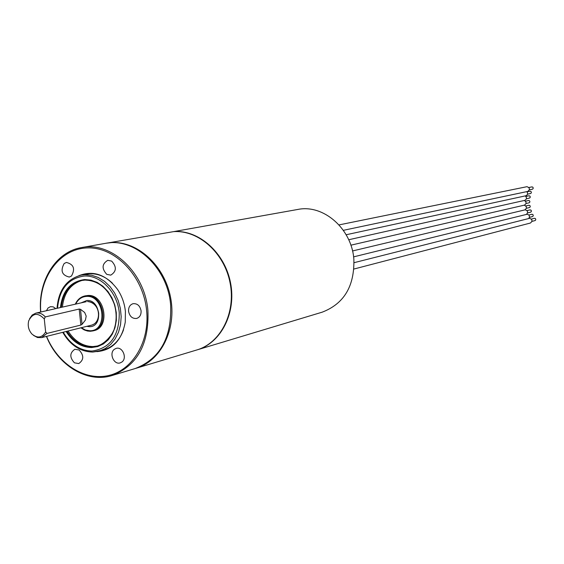 <?xml version="1.0" encoding="UTF-8"?>
<svg xmlns="http://www.w3.org/2000/svg" width="564" height="564" viewBox="0 0 564 564"><rect width="100%" height="100%" fill="white"/><g stroke="black" fill="none" stroke-linecap="round" stroke-linejoin="round"><path stroke-width="0.85" d="M353.861 259.278C354.58 286.145 344.033 303.77 322.227 312.16L197.217 349.842C221.173 342.863 236.499 312.66 230.521 282.754C224.803 252.806 199.057 229.83 174.022 231.557L297.785 209.456C323.489 204.069 351.781 228.787 353.861 259.278M135.663 368.391L196.766 349.976C220.728 342.99 236.062 312.78 230.084 282.86C224.366 252.898 198.606 229.908 173.564 231.635L105.891 243.288M136.171 368.243C161.071 360.995 176.906 329.023 170.532 297.228C164.42 265.376 137.461 240.87 111.425 242.612L106.413 243.19M46.431 336.405C57.909 365.521 87.244 383.457 112.046 375.518L135.163 368.546C160.056 358.845 171.879 337.624 170.624 304.87C167.719 267.66 134.676 237.134 105.369 243.373L81.597 247.568C55.871 251.65 37.767 280.879 40.636 312.04M112.046 375.518C137.278 365.662 149.234 343.998 147.909 310.524C144.885 272.475 111.298 241.23 81.597 247.568M46.572 336.37C57.824 363.914 84.755 381.215 108.782 375.483C132.843 369.977 149.812 341.572 146.626 310.679C143.369 275.916 115.148 246.609 87.159 247.927C59.121 248.759 38.021 278.701 40.777 312.012M96.888 351.64C112.391 350.181 121.852 340.318 125.271 322.051L125.398 311.391C124.531 303.284 121.887 295.938 117.488 289.346C106.208 274.576 93.321 270.029 78.819 275.711M55.765 308.614L53.227 306.865L50.429 306.661L47.982 308.05L46.445 310.729M71.48 276.015C75.421 268.838 73.729 264.319 66.404 262.443L64.155 263.515C60.228 270.741 61.948 275.253 69.301 277.058L71.48 276.015M106.779 274.372L110.755 275.133C116.544 271.495 116.84 266.814 111.637 261.09L107.752 260.328C101.901 263.917 101.576 268.598 106.779 274.372M128.564 311.286C129.642 316.446 132.343 318.829 136.671 318.434C139.766 317.349 141.24 314.825 141.085 310.863C140.02 305.737 137.341 303.347 133.048 303.693C129.903 304.757 128.409 307.288 128.564 311.286M114.393 349.278C108.753 353.156 113.857 365.141 120.202 362.885L121.866 362.039C127.513 358.21 122.48 346.233 116.142 348.397L114.393 349.278M79.122 350.011L74.878 349.257C69.64 352.86 69.492 357.379 74.441 362.821L78.756 363.576C83.944 359.931 84.071 355.412 79.122 350.011M112.476 283.241C105.546 276.649 97.924 273.484 89.605 273.737L81.047 275.161L84.903 274.682L91.622 275.232L98.242 277.467L104.474 281.302L110.043 286.575L114.675 293.054L118.179 300.457L120.379 308.43L121.175 316.63L120.548 324.674L118.51 332.203L115.169 338.879L110.678 344.407L105.249 348.552L99.123 351.125L92.848 352.035M62.752 332.33C70.204 345.14 80.201 351.71 92.75 352.056L103.762 349.849C113.082 347.029 119.681 340.332 123.544 329.757M68.075 331.005C74.54 341.178 82.852 346.359 93.025 346.564L97.755 345.951M82.154 280.4C70.606 283.896 64.014 292.801 62.385 307.112M85.164 295.896L87.78 295.494C104.833 293.858 110.755 327.374 94.005 330.638L93.462 330.758M87.498 301.528L87.589 301.536C100.801 302.896 101.76 322.27 91.777 325.097C96.627 323.405 98.926 319.407 98.672 313.105C97.332 305.885 93.659 302.022 87.66 301.521M29.589 318.688L32.155 315.05L35.807 313.14C39.311 312.484 42.469 313.746 45.282 316.919L44.281 318.942C37.915 312.336 32.733 312.935 28.729 320.761C27.516 325.703 28.567 330.116 31.88 333.987C37.4 338.576 41.99 337.899 45.642 331.963L47.009 333.423L41.63 337.603L37.506 337.54L33.572 335.446M80.504 309.312L82.055 324.342L85.439 320.049L86.186 316.101L84.663 312.484L80.504 309.312L79.2 309.051L45.282 316.919M82.055 324.342L80.849 325.068L47.009 333.423M44.281 318.942L45.642 331.963M531.739 186.931L532.712 187.072L533.227 187.911L532.966 188.862L532.212 189.257M527.403 191.478L527.707 191.436C530.16 189.483 529.927 187.897 527.016 186.684L339.02 224.902M529.885 191.231L530.865 191.365L531.38 192.204L531.133 193.156L530.371 193.551M525.556 195.807L525.867 195.764C527.763 194.834 528.08 193.459 526.825 191.626M528.75 195.821L529.744 195.948L530.259 196.78L530.012 197.724L529.251 198.126M348.714 239.749L524.753 200.368C526.839 199.162 527.002 197.675 525.232 195.898M350.871 245.185L524.4 205.127C526.642 203.611 526.621 202.053 524.344 200.46M528.362 200.551L529.37 200.671L529.885 201.51L529.645 202.448L528.877 202.857M353.593 256.867L527.065 214.264C529.469 214.884 530.04 216.287 528.778 218.479M532.254 216.618L533.036 216.202L533.262 215.265L532.747 214.44L531.69 214.341M524.203 205.176C526.952 206.445 527.164 208.024 524.83 209.9L525.204 209.843C527.855 210.717 528.278 212.226 526.473 214.376M529.265 207.601L530.033 207.192L530.273 206.255L529.758 205.423L528.736 205.31M534.778 220.637L535.56 220.214L535.786 219.276L535.264 218.458L534.193 218.36M354.072 262.683L529.603 218.31C532.472 219.474 532.74 221.046 530.407 223.027L353.938 269.028M530.407 212.233L531.175 211.817L531.408 210.88L530.893 210.055L529.857 209.942M63.231 332.21C70.465 344.456 80.053 350.737 92.002 351.048C110.396 348.312 119.469 335.481 119.237 312.569C117.305 292.237 100.737 275.077 84.297 276.029C68.3 278.278 59.375 289.008 57.521 308.219M60.426 307.556C62.491 290.77 70.57 281.436 84.663 279.554L90.966 280.125L97.156 282.395L102.909 286.244L107.935 291.489L111.975 297.87L114.809 305.046L116.297 312.667L116.36 320.324L114.993 327.628L112.278 334.212L108.358 339.725L103.438 343.913L97.769 346.564L91.643 347.544C81.209 347.325 72.707 341.974 66.122 331.491M85.016 280.075L81.611 280.505C69.746 283.805 62.971 292.758 61.286 307.366M66.982 331.279C73.447 341.46 81.773 346.648 91.946 346.853L97.219 346.099L102.528 343.892L107.23 340.339L111.122 335.573L114.027 329.82L115.796 323.32L116.36 316.376L115.683 309.298L113.801 302.403L110.791 296.008L106.793 290.404L101.992 285.828L96.613 282.501L90.889 280.555L85.086 280.075M75.414 304.158C77.395 299.752 80.462 297.031 84.621 296.001L86.694 295.733C103.762 294.105 109.691 327.642 92.926 330.913L90.346 331.272M90.24 331.272L85.467 330.419L81.033 327.776M75.689 304.095C78.058 299.329 81.625 296.763 86.391 296.41C104.474 294.852 108.161 331.146 89.923 330.765L85.474 330.039L81.308 327.705M86.75 326.352L89.5 326.697C103.402 326.958 100.582 299.329 86.814 300.499L81.16 302.861M79.2 309.051L80.849 325.068M81.047 275.161C66.432 279.279 58.43 290.333 57.035 308.325M81.611 280.505L85.058 280.075C98.474 280.548 108.21 288.556 114.259 304.102C116.748 312.639 116.769 320.867 114.309 328.791C113.47 332.964 106.004 343.518 97.219 346.099M80.934 327.797L84.106 329.877L87.519 331.04L90.296 331.272L94.005 330.638M75.315 304.179C77.338 299.752 80.44 297.024 84.621 296.001L85.707 295.762M86.214 301.712L35.807 313.14M91.777 325.097L41.63 337.603M529.363 189.864L532.36 189.236M527.707 191.436L343.349 230.331M528.884 187.509L531.88 186.895M527.516 194.178L530.527 193.53M525.867 195.764L346.162 234.758M527.016 191.831L530.026 191.196M526.388 198.775L529.413 198.105M525.881 196.434L528.898 195.771M526.022 203.519L529.046 202.828M525.493 201.186L528.517 200.502M532.451 216.59L529.448 217.344M531.873 214.278L528.863 215.018M529.441 207.573L526.423 208.292M528.898 205.254L525.874 205.959M534.975 220.602L531.986 221.377M534.383 218.296L531.387 219.058M352.521 250.966L524.837 209.9M530.59 212.205L527.573 212.938M530.026 209.886L527.009 210.612"/></g></svg>
